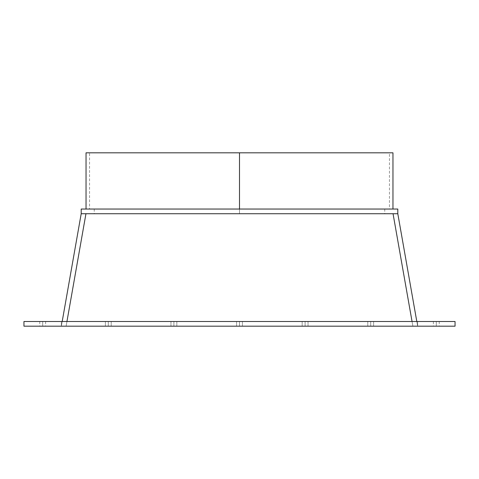 <?xml version="1.0" encoding="UTF-8"?>
<svg xmlns="http://www.w3.org/2000/svg" width="479" height="479" viewBox="0 0 479 479"><rect width="100%" height="100%" fill="white"/><g stroke="black" fill="none" stroke-linecap="round" stroke-linejoin="round"><path stroke-width="0.36" stroke-dasharray="2.4 1.8" d="M393.049 213.73L85.951 213.73L393.049 213.73L412.88 326.187L393.049 213.73L85.951 213.73L393.049 213.73L85.951 213.73L66.12 326.187L85.951 213.73L393.049 213.73L412.88 326.187L66.12 326.187L85.951 213.73L66.12 326.187L85.951 213.73L393.049 213.73L412.88 326.187L66.12 326.187L85.951 213.73L66.12 326.187L85.951 213.73L393.049 213.73L412.88 326.187L61.366 326.187L66.12 326.187L85.951 213.73L393.049 213.73L412.88 326.187L61.366 326.187L62.192 321.505L61.366 326.187L66.12 326.187L85.951 213.73L393.049 213.73L81.196 213.73L61.366 326.187L417.634 326.187L412.88 326.187L412.054 321.505L412.88 326.187L66.12 326.187L85.951 213.73L81.196 213.73L81.196 209.042L397.804 209.042L397.804 213.73L393.049 213.73L412.88 326.187L66.12 326.187L85.951 213.73L397.804 213.73L397.804 209.042L397.804 213.73L417.634 326.187L61.366 326.187L61.366 321.505L417.634 321.505L61.366 321.505L61.366 326.187L417.634 326.187L397.804 213.73L393.049 213.73L412.88 326.187L66.12 326.187L66.946 321.505L66.12 326.187L66.946 321.505L66.12 326.187L412.88 326.187L393.049 213.73L412.88 326.187L393.049 213.73L412.88 326.187L412.054 321.505L412.88 326.187L417.634 326.187L61.366 326.187L61.366 321.505L61.366 326.187L417.634 326.187L417.634 321.505L417.634 326.187L417.634 321.505L61.366 321.505L417.634 321.505L417.634 326.187L61.366 326.187L62.192 321.505M392.96 152.813L239.5 152.813L239.5 209.042L89.555 209.042L239.5 209.042L89.555 209.042L239.5 209.042L239.5 152.813L89.555 152.813L392.96 152.813L86.04 152.813L389.445 152.813L239.5 152.813L239.5 209.042L392.96 209.042L239.5 209.042L392.96 209.042L239.5 209.042L239.5 152.813L389.445 152.813L239.5 152.813L389.445 152.813L239.5 152.813L239.5 209.042L392.96 209.042L86.04 209.042L389.445 209.042L89.555 209.042L239.5 209.042L239.5 152.813L389.445 152.813L389.445 209.042L86.04 209.042L389.445 209.042M239.5 209.042L239.5 152.813L239.5 209.042L384.763 209.042L94.237 209.042L239.5 209.042L239.5 213.73L239.5 209.042L389.445 209.042L86.04 209.042L392.96 209.042L89.555 209.042L239.5 209.042L239.5 213.73L384.763 213.73L94.237 213.73L239.5 213.73L94.237 213.73L239.5 213.73L239.5 209.042L384.763 209.042L94.237 209.042L239.5 209.042L94.237 209.042L239.5 209.042L239.5 213.73L239.5 152.813L89.555 152.813L89.555 209.042M225.262 213.73L94.237 213.73L225.262 213.73M225.262 209.042L94.237 209.042L225.262 209.042M416.808 321.505L417.634 326.187L416.808 321.505L417.634 326.187L61.366 326.187L81.196 213.73L81.196 209.042L397.804 209.042L81.196 209.042L81.196 213.73L61.366 326.187L417.634 326.187L412.88 326.187L412.054 321.505L412.88 326.187L66.12 326.187L66.946 321.505L66.12 326.187L417.634 326.187L397.804 213.73M42.691 326.187L42.691 321.505L39.763 321.505L42.691 321.505L42.691 326.187L39.763 326.187L42.691 326.187L42.691 321.505L39.763 321.505L42.691 321.505L42.691 326.187L39.763 326.187L42.691 326.187L42.691 321.505L39.763 321.505L42.691 321.505L42.691 326.187L39.763 326.187L42.691 326.187L42.691 321.505L39.763 321.505L42.691 321.505L42.691 326.187L39.763 326.187L42.691 326.187L42.691 321.505L39.763 321.505L42.691 321.505L42.691 326.187L39.763 326.187L42.691 326.187L42.691 321.505L39.763 321.505L42.691 321.505L42.691 326.187L39.763 326.187L42.691 326.187L42.691 321.505L39.763 321.505L42.691 321.505L42.691 326.187L39.763 326.187L45.625 326.187L39.763 326.187L45.625 326.187L39.763 326.187L45.625 326.187L39.763 326.187L45.625 326.187L39.763 326.187L45.625 326.187L39.763 326.187L45.625 326.187L39.763 326.187L45.625 326.187L42.691 326.187L42.691 321.505L39.763 321.505L45.625 321.505L39.763 321.505L45.625 321.505L39.763 321.505L45.625 321.505L39.763 321.505L45.625 321.505L39.763 321.505L45.625 321.505L39.763 321.505L45.625 321.505L39.763 321.505L45.625 321.505L42.691 321.505L45.625 321.505L42.691 321.505L42.691 326.187L45.625 326.187L42.691 326.187L42.691 321.505L45.625 321.505L42.691 321.505L42.691 326.187L45.625 326.187L42.691 326.187L42.691 321.505L45.625 321.505L42.691 321.505L42.691 326.187L45.625 326.187L42.691 326.187L42.691 321.505L45.625 321.505L42.691 321.505L42.691 326.187L45.625 326.187L42.691 326.187L42.691 321.505L45.625 321.505L42.691 321.505L42.691 326.187L45.625 326.187L42.691 326.187L42.691 321.505L45.625 321.505L42.691 321.505L42.691 326.187L45.625 326.187L42.691 326.187L42.691 321.505L45.625 321.505L42.691 321.505L42.691 326.187L45.625 326.187L42.691 326.187L42.691 321.505C38.931 321.505 38.931 321.505 42.691 321.505L42.691 326.187C38.931 326.187 38.931 326.187 42.691 326.187L42.691 321.505C38.931 321.505 38.931 321.505 42.691 321.505L42.691 326.187C38.931 326.187 38.931 326.187 42.691 326.187L42.691 321.505C38.931 321.505 38.931 321.505 42.691 321.505L42.691 326.187C38.931 326.187 38.931 326.187 42.691 326.187L42.691 321.505C38.931 321.505 38.931 321.505 42.691 321.505L42.691 326.187C38.931 326.187 38.931 326.187 42.691 326.187L42.691 321.505C38.931 321.505 38.931 321.505 42.691 321.505L42.691 326.187C38.931 326.187 38.931 326.187 42.691 326.187L42.691 321.505C38.931 321.505 38.931 321.505 42.691 321.505L42.691 326.187C38.931 326.187 38.931 326.187 42.691 326.187L42.691 321.505C38.931 321.505 38.931 321.505 42.691 321.505L42.691 326.187C38.931 326.187 38.931 326.187 42.691 326.187C46.457 326.187 46.457 326.187 42.691 326.187C46.457 326.187 46.457 326.187 42.691 326.187C46.457 326.187 46.457 326.187 42.691 326.187C46.457 326.187 46.457 326.187 42.691 326.187C46.457 326.187 46.457 326.187 42.691 326.187C46.457 326.187 46.457 326.187 42.691 326.187C46.457 326.187 46.457 326.187 42.691 326.187M436.309 326.187L436.309 321.505L433.375 321.505L436.309 321.505L436.309 326.187L433.375 326.187L436.309 326.187L436.309 321.505L433.375 321.505L436.309 321.505L436.309 326.187L433.375 326.187L436.309 326.187L436.309 321.505L433.375 321.505L436.309 321.505L436.309 326.187L433.375 326.187L436.309 326.187L436.309 321.505L433.375 321.505L436.309 321.505L436.309 326.187L433.375 326.187L436.309 326.187L436.309 321.505L433.375 321.505L436.309 321.505L436.309 326.187L433.375 326.187L436.309 326.187L436.309 321.505L433.375 321.505L436.309 321.505L436.309 326.187L433.375 326.187L436.309 326.187L436.309 321.505L433.375 321.505L436.309 321.505L436.309 326.187L433.375 326.187L439.237 326.187L433.375 326.187L439.237 326.187L433.375 326.187L439.237 326.187L433.375 326.187L439.237 326.187L433.375 326.187L439.237 326.187L433.375 326.187L439.237 326.187L433.375 326.187L439.237 326.187L436.309 326.187L436.309 321.505L433.375 321.505L439.237 321.505L433.375 321.505L439.237 321.505L433.375 321.505L439.237 321.505L433.375 321.505L439.237 321.505L433.375 321.505L439.237 321.505L433.375 321.505L439.237 321.505L433.375 321.505L439.237 321.505L436.309 321.505L439.237 321.505L436.309 321.505L436.309 326.187L439.237 326.187L436.309 326.187L436.309 321.505L439.237 321.505L436.309 321.505L436.309 326.187L439.237 326.187L436.309 326.187L436.309 321.505L439.237 321.505L436.309 321.505L436.309 326.187L439.237 326.187L436.309 326.187L436.309 321.505L439.237 321.505L436.309 321.505L436.309 326.187L439.237 326.187L436.309 326.187L436.309 321.505L439.237 321.505L436.309 321.505L436.309 326.187L439.237 326.187L436.309 326.187L436.309 321.505L439.237 321.505L436.309 321.505L436.309 326.187L439.237 326.187L436.309 326.187L436.309 321.505L439.237 321.505L436.309 321.505L436.309 326.187L439.237 326.187L436.309 326.187L436.309 321.505C432.543 321.505 432.543 321.505 436.309 321.505L436.309 326.187C432.543 326.187 432.543 326.187 436.309 326.187L436.309 321.505C432.543 321.505 432.543 321.505 436.309 321.505L436.309 326.187C432.543 326.187 432.543 326.187 436.309 326.187L436.309 321.505C432.543 321.505 432.543 321.505 436.309 321.505L436.309 326.187C432.543 326.187 432.543 326.187 436.309 326.187L436.309 321.505C432.543 321.505 432.543 321.505 436.309 321.505L436.309 326.187C432.543 326.187 432.543 326.187 436.309 326.187L436.309 321.505C432.543 321.505 432.543 321.505 436.309 321.505L436.309 326.187C432.543 326.187 432.543 326.187 436.309 326.187L436.309 321.505C432.543 321.505 432.543 321.505 436.309 321.505L436.309 326.187C432.543 326.187 432.543 326.187 436.309 326.187L436.309 321.505C432.543 321.505 432.543 321.505 436.309 321.505L436.309 326.187C432.543 326.187 432.543 326.187 436.309 326.187C440.069 326.187 440.069 326.187 436.309 326.187C440.069 326.187 440.069 326.187 436.309 326.187C440.069 326.187 440.069 326.187 436.309 326.187C440.069 326.187 440.069 326.187 436.309 326.187C440.069 326.187 440.069 326.187 436.309 326.187C440.069 326.187 440.069 326.187 436.309 326.187C440.069 326.187 440.069 326.187 436.309 326.187M108.296 326.187L108.296 321.505L105.368 321.505L108.296 321.505L108.296 326.187L105.368 326.187L108.296 326.187L108.296 321.505L105.368 321.505L108.296 321.505L108.296 326.187L105.368 326.187L111.224 326.187L105.368 326.187L111.224 326.187L108.296 326.187L108.296 321.505L105.368 321.505L111.224 321.505L105.368 321.505L111.224 321.505L108.296 321.505L111.224 321.505L108.296 321.505L108.296 326.187L111.224 326.187L108.296 326.187L108.296 321.505L111.224 321.505L108.296 321.505L108.296 326.187L111.224 326.187L108.296 326.187L108.296 321.505C104.536 321.505 104.536 321.505 108.296 321.505L108.296 326.187C104.536 326.187 104.536 326.187 108.296 326.187L108.296 321.505C104.536 321.505 104.536 321.505 108.296 321.505L108.296 326.187C104.536 326.187 104.536 326.187 108.296 326.187C112.056 326.187 112.056 326.187 108.296 326.187C112.056 326.187 112.056 326.187 108.296 326.187M173.895 326.187L173.895 321.505L170.967 321.505L173.895 321.505L173.895 326.187L170.967 326.187L173.895 326.187L173.895 321.505L170.967 321.505L173.895 321.505L173.895 326.187L170.967 326.187L176.829 326.187L170.967 326.187L176.829 326.187L173.895 326.187L173.895 321.505L170.967 321.505L176.829 321.505L170.967 321.505L176.829 321.505L173.895 321.505L176.829 321.505L173.895 321.505L173.895 326.187L176.829 326.187L173.895 326.187L173.895 321.505L176.829 321.505L173.895 321.505L173.895 326.187L176.829 326.187L173.895 326.187L173.895 321.505C170.135 321.505 170.135 321.505 173.895 321.505L173.895 326.187C170.135 326.187 170.135 326.187 173.895 326.187L173.895 321.505C170.135 321.505 170.135 321.505 173.895 321.505L173.895 326.187C170.135 326.187 170.135 326.187 173.895 326.187C177.661 326.187 177.661 326.187 173.895 326.187C177.661 326.187 177.661 326.187 173.895 326.187M239.5 326.187L239.5 321.505L236.572 321.505L239.5 321.505L239.5 326.187L236.572 326.187L239.5 326.187L239.5 321.505L236.572 321.505L239.5 321.505L239.5 326.187L236.572 326.187L242.428 326.187L236.572 326.187L242.428 326.187L239.5 326.187L239.5 321.505L236.572 321.505L242.428 321.505L236.572 321.505L242.428 321.505L239.5 321.505L242.428 321.505L239.5 321.505L239.5 326.187L242.428 326.187L239.5 326.187L239.5 321.505L242.428 321.505L239.5 321.505L239.5 326.187L242.428 326.187L239.5 326.187L239.5 321.505C235.74 321.505 235.74 321.505 239.5 321.505L239.5 326.187C235.74 326.187 235.74 326.187 239.5 326.187L239.5 321.505C235.74 321.505 235.74 321.505 239.5 321.505L239.5 326.187C235.74 326.187 235.74 326.187 239.5 326.187C243.26 326.187 243.26 326.187 239.5 326.187C243.26 326.187 243.26 326.187 239.5 326.187M305.105 326.187L305.105 321.505L302.171 321.505L305.105 321.505L305.105 326.187L302.171 326.187L305.105 326.187L305.105 321.505L302.171 321.505L305.105 321.505L305.105 326.187L302.171 326.187L308.033 326.187L302.171 326.187L308.033 326.187L305.105 326.187L305.105 321.505L302.171 321.505L308.033 321.505L302.171 321.505L308.033 321.505L305.105 321.505L308.033 321.505L305.105 321.505L305.105 326.187L308.033 326.187L305.105 326.187L305.105 321.505L308.033 321.505L305.105 321.505L305.105 326.187L308.033 326.187L305.105 326.187L305.105 321.505C301.339 321.505 301.339 321.505 305.105 321.505L305.105 326.187C301.339 326.187 301.339 326.187 305.105 326.187L305.105 321.505C301.339 321.505 301.339 321.505 305.105 321.505L305.105 326.187C301.339 326.187 301.339 326.187 305.105 326.187C308.865 326.187 308.865 326.187 305.105 326.187C308.865 326.187 308.865 326.187 305.105 326.187M370.704 326.187L370.704 321.505L367.776 321.505L370.704 321.505L370.704 326.187L367.776 326.187L370.704 326.187L370.704 321.505L367.776 321.505L370.704 321.505L370.704 326.187L367.776 326.187L373.632 326.187L367.776 326.187L373.632 326.187L370.704 326.187L370.704 321.505L367.776 321.505L373.632 321.505L367.776 321.505L373.632 321.505L370.704 321.505L373.632 321.505L370.704 321.505L370.704 326.187L373.632 326.187L370.704 326.187L370.704 321.505L373.632 321.505L370.704 321.505L370.704 326.187L373.632 326.187L370.704 326.187L370.704 321.505C366.944 321.505 366.944 321.505 370.704 321.505L370.704 326.187C366.944 326.187 366.944 326.187 370.704 326.187L370.704 321.505C366.944 321.505 366.944 321.505 370.704 321.505L370.704 326.187C366.944 326.187 366.944 326.187 370.704 326.187C374.464 326.187 374.464 326.187 370.704 326.187C374.464 326.187 374.464 326.187 370.704 326.187M455.05 326.187L23.95 326.187L23.95 321.505L455.05 321.505L455.05 326.187L23.95 326.187L23.95 321.505L455.05 321.505L455.05 326.187L23.95 326.187L23.95 321.505L455.05 321.505L455.05 326.187M239.5 152.813L389.445 152.813L239.5 152.813M239.5 213.73L94.237 213.73L239.5 213.73M81.196 213.73L85.951 213.73M42.691 321.505C46.457 321.505 46.457 321.505 42.691 321.505C46.457 321.505 46.457 321.505 42.691 321.505C46.457 321.505 46.457 321.505 42.691 321.505C46.457 321.505 46.457 321.505 42.691 321.505C46.457 321.505 46.457 321.505 42.691 321.505C46.457 321.505 46.457 321.505 42.691 321.505C46.457 321.505 46.457 321.505 42.691 321.505M436.309 321.505C440.069 321.505 440.069 321.505 436.309 321.505C440.069 321.505 440.069 321.505 436.309 321.505C440.069 321.505 440.069 321.505 436.309 321.505C440.069 321.505 440.069 321.505 436.309 321.505C440.069 321.505 440.069 321.505 436.309 321.505C440.069 321.505 440.069 321.505 436.309 321.505C440.069 321.505 440.069 321.505 436.309 321.505M108.296 321.505C112.056 321.505 112.056 321.505 108.296 321.505C112.056 321.505 112.056 321.505 108.296 321.505M173.895 321.505C177.661 321.505 177.661 321.505 173.895 321.505C177.661 321.505 177.661 321.505 173.895 321.505M239.5 321.505C243.26 321.505 243.26 321.505 239.5 321.505C243.26 321.505 243.26 321.505 239.5 321.505M305.105 321.505C308.865 321.505 308.865 321.505 305.105 321.505C308.865 321.505 308.865 321.505 305.105 321.505M370.704 321.505C374.464 321.505 374.464 321.505 370.704 321.505C374.464 321.505 374.464 321.505 370.704 321.505M61.366 321.505L417.634 321.505L61.366 321.505L61.366 326.187L61.366 321.505M417.634 326.187L417.634 321.505L417.634 326.187M94.237 209.042L94.237 213.73M384.763 209.042L384.763 213.73M39.763 321.505L39.763 326.187M433.375 321.505L433.375 326.187M105.368 321.505L105.368 326.187L105.368 321.505M170.967 321.505L170.967 326.187L170.967 321.505M236.572 321.505L236.572 326.187L236.572 321.505M302.171 321.505L302.171 326.187L302.171 321.505M367.776 321.505L367.776 326.187L367.776 321.505M111.224 321.505L111.224 326.187L111.224 321.505M176.829 321.505L176.829 326.187L176.829 321.505M242.428 321.505L242.428 326.187L242.428 321.505M308.033 321.505L308.033 326.187L308.033 321.505M373.632 321.505L373.632 326.187L373.632 321.505M439.237 321.505L439.237 326.187M45.625 321.505L45.625 326.187"/><path stroke-width="0.72" d="M85.951 213.73L397.804 213.73L397.804 209.042L81.196 209.042L81.196 213.73L85.951 213.73L66.946 321.505L85.951 213.73L397.804 213.73L397.804 209.042L81.196 209.042L81.196 213.73L85.951 213.73L66.946 321.505L85.951 213.73L397.804 213.73L416.808 321.505L397.804 213.73L397.804 209.042L81.196 209.042L81.196 213.73L393.049 213.73L412.054 321.505L393.049 213.73L412.054 321.505L393.049 213.73L85.951 213.73L66.946 321.505L85.951 213.73L393.049 213.73L412.054 321.505L393.049 213.73M389.445 152.813L86.04 152.813L392.96 152.813L239.5 152.813L239.5 209.042L239.5 152.813L392.96 152.813L392.96 209.042M62.192 321.505L81.196 213.73M23.95 326.187L455.05 326.187L455.05 321.505L23.95 321.505L23.95 326.187L455.05 326.187L455.05 321.505L23.95 321.505L23.95 326.187L455.05 326.187L455.05 321.505L23.95 321.505L23.95 326.187M89.555 152.813L239.5 152.813L239.5 209.042M397.804 213.73L416.808 321.505M86.04 152.813L86.04 209.042"/></g></svg>
